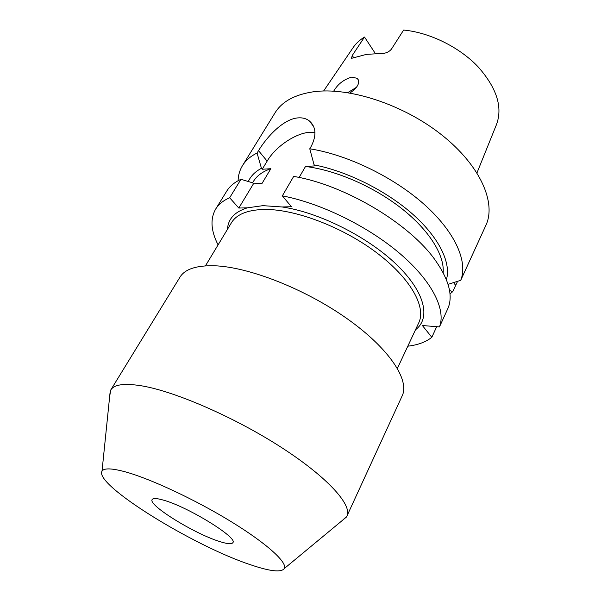 <?xml version="1.0" encoding="UTF-8"?>
<svg xmlns="http://www.w3.org/2000/svg" width="601" height="601" viewBox="0 0 601 601"><rect width="100%" height="100%" fill="white"/><g stroke="black" fill="none" stroke-linecap="round" stroke-linejoin="round"><path stroke-width="0.9" d="M333.713 91.134C337.754 84.155 343.749 79.482 351.705 77.116L357.257 78.333C360.375 82.592 357.933 87.483 349.932 93.005M229.657 197.759C223.256 200.539 218.591 204.317 215.661 209.088L226.727 191.148C229.762 186.212 234.503 182.268 240.963 179.308L229.657 197.759L238.815 208.044L247.409 207.826L262.915 205.655L282.049 206.962L291.44 206.729L282.342 195.866L293.664 176.424C344.298 184.575 409.942 223.775 435.387 260.376C448.759 279.473 453.041 295.241 448.241 307.697L439.466 326.914C446.152 309.913 432.457 281.538 400.364 253.96C368.315 226.427 320.649 203.063 282.342 195.866M342.42 520.383L346.92 516.094L402.174 395.856C409.874 380.117 389.335 348.512 347.062 318.65C304.902 288.788 248.19 266.709 214.069 265.762C196.189 265.387 184.815 269.195 179.939 277.196L110.757 389.989L109.705 396.119M346.92 516.094C352.479 505.178 327.815 477.412 281.508 447.512C235.314 417.62 175.747 391.664 142.182 385.932C124.625 383.032 114.152 384.385 110.757 389.989M125.789 471.973C111.861 468.171 103.943 467.901 102.02 471.154C93.756 484.609 194.048 546.294 250.782 564.835C270.134 571.408 281.321 572.633 284.341 568.508C287.579 562.581 267.212 543.8 231.625 521.938C196.129 500.1 151.227 479.05 125.789 471.973M163.855 500.257C188.526 507.139 238.221 537.925 232.865 542.65C231.708 544.378 227.155 543.958 219.222 541.388C194.123 533.59 147.801 504.983 152.143 499.551C153.097 498.004 157.004 498.237 163.855 500.257M476.984 172.87L496.456 124.625C502.947 107.181 496.742 87.821 477.855 66.561C459.134 46.991 429.61 32.507 403.632 30.05L391.454 49.094C389.087 51.949 385.834 53.406 381.695 53.466L366.535 54.36L351.502 58.342L352.239 55.517L353.854 57.899M323.623 90.984L352.877 47.96C355.724 43.655 359.608 40.019 364.514 37.052L352.239 55.517M448.045 284.356L460.734 280.314L485.871 225.36C496.479 203.018 480.515 165.748 442.005 135.135C403.617 104.484 348.835 86.687 313.196 91.818C294.64 94.642 281.929 101.637 275.055 112.8L242.496 165.591C239.739 170.121 238.274 175.169 238.086 180.736M460.734 280.314C468.059 261.961 455.535 232.572 424.764 204.896C394.023 177.265 347.641 154.742 309.77 148.793L311.228 146.298C316.689 135.398 316.096 126.976 309.455 121.019C306.24 118.472 302.25 117.45 297.495 117.931C283.356 119.306 267.175 136.397 258.52 150.663L257.063 153.037C250.519 156.245 245.666 160.429 242.496 165.591M449.525 290.448L452.726 291.68L449.976 293.874M436.687 326.689L431.834 337.296L422.383 325.524L439.466 326.914M407.801 346.191C417.86 344.997 425.869 342.037 431.834 337.296M240.963 179.308L252.66 182.824L253.464 183.771L262.074 183.343L270.848 168.693C262.66 171.488 256.845 175.74 253.404 181.449L252.585 182.802M446.393 279.698C451.343 263.276 439.504 238.079 412.977 214.429C386.451 190.833 347.213 171.217 314.09 164.884L314.871 165.891L305.496 166.492L299.125 177.483M443.155 272.734C444.657 255.327 429.362 230.318 401.513 208.412C373.664 186.535 335.628 170.068 305.496 166.492M309.77 148.793L314.09 164.884M215.661 209.088C210.095 218.922 210.906 230.859 218.08 244.885M472.934 253.697L471.845 255.973M457.571 281.343L452.726 291.68M270.848 168.693L262.239 169.242L261.443 168.295C255.162 171.631 250.782 176.033 248.311 181.51M261.443 168.295L257.063 153.037M364.514 37.052L375.325 53.489M347.761 92.644L356.581 87.228M314.977 132.693C301.604 129.47 276.843 144.39 267.144 161.121L262.239 169.242M253.464 183.771L238.815 208.044M282.049 206.962C318.868 212.311 367.587 236.704 396.344 264.38C425.23 292.094 430.932 318.297 415.501 329.761M397.411 368.36L418.747 322.835C426.53 306.961 410.423 277.872 375.745 252.059C341.158 226.239 293.438 208.562 263.208 209.471C247.003 210.087 236.403 214.534 231.4 222.798L205.437 265.86M227.448 229.349C228.095 218.922 234.743 211.747 247.409 207.826M258.52 150.663L267.144 161.121M455.618 285.362L453.605 282.613M358.414 80.016L357.257 78.333M102.02 471.154L110.223 391.041M284.341 568.508L346.349 517.123M309.455 121.019L313.587 126.473"/></g></svg>
